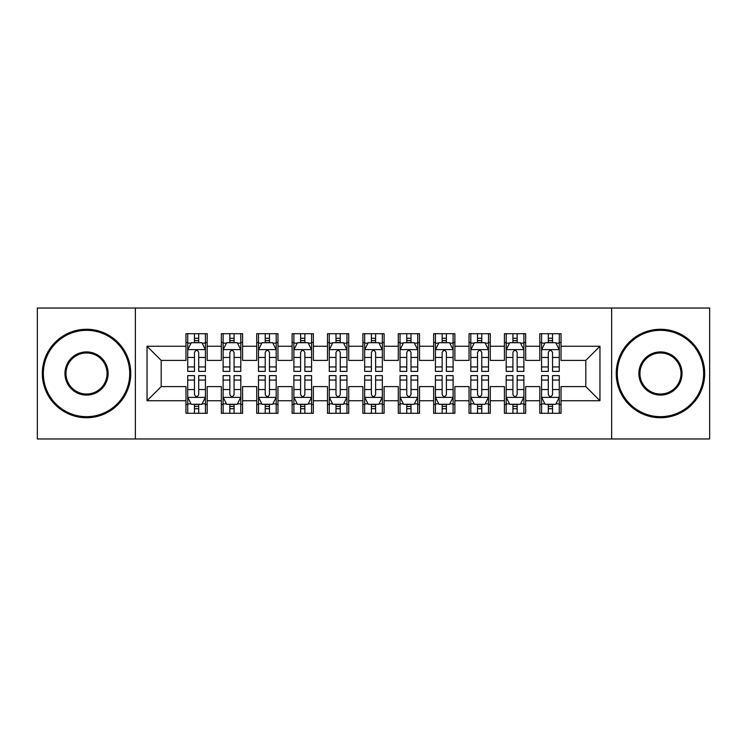 <?xml version="1.0" encoding="UTF-8"?>
<svg xmlns="http://www.w3.org/2000/svg" width="747" height="747" viewBox="0 0 747 747"><rect width="100%" height="100%" fill="white"/><g stroke="black" fill="none" stroke-linecap="round" stroke-linejoin="round"><path stroke-width="1.12" d="M611.634 438.965L709.65 438.965L709.65 308.035L611.634 308.035L611.634 438.965L135.366 438.965L135.366 308.035L37.35 308.035L37.35 438.965L135.366 438.965M611.634 308.035L135.366 308.035M147.038 400.747L147.038 346.253L185.966 346.253L185.966 360.409L161.193 360.409L161.193 386.591L147.038 400.747L185.966 400.747L185.966 413.306L207.19 413.306L207.19 400.747L221.345 400.747L221.345 413.306L242.579 413.306L242.579 400.747L256.735 400.747L256.735 413.306L277.959 413.306L277.959 400.747L292.114 400.747L292.114 413.306L313.348 413.306L313.348 400.747L327.503 400.747L327.503 413.306L348.728 413.306L348.728 400.747L362.883 400.747L362.883 413.306L384.117 413.306L384.117 400.747L398.272 400.747L398.272 413.306L419.497 413.306L419.497 400.747L433.652 400.747L433.652 413.306L454.886 413.306L454.886 400.747L469.041 400.747L469.041 413.306L490.265 413.306L490.265 400.747L504.421 400.747L504.421 413.306L525.655 413.306L525.655 400.747L539.81 400.747L539.81 413.306L561.034 413.306L561.034 386.591L585.807 386.591L585.807 360.409L561.034 360.409L561.034 346.253L599.962 346.253L599.962 400.747L561.034 400.747M561.034 346.253L561.034 333.694L539.81 333.694L539.81 346.253L525.655 346.253L525.655 333.694L504.421 333.694L504.421 346.253L490.265 346.253L490.265 333.694L469.041 333.694L469.041 346.253L454.886 346.253L454.886 333.694L433.652 333.694L433.652 346.253L419.497 346.253L419.497 333.694L398.272 333.694L398.272 346.253L384.117 346.253L384.117 333.694L362.883 333.694L362.883 346.253L348.728 346.253L348.728 333.694L327.503 333.694L327.503 346.253L313.348 346.253L313.348 333.694L292.114 333.694L292.114 346.253L277.959 346.253L277.959 333.694L256.735 333.694L256.735 346.253L242.579 346.253L242.579 333.694L221.345 333.694L221.345 346.253L207.19 346.253L207.19 333.694L185.966 333.694L185.966 346.253M525.655 400.747L525.655 386.591L539.81 386.591L539.81 400.747M599.962 346.253L585.807 360.409M490.265 400.747L490.265 386.591L504.421 386.591L504.421 400.747M539.81 346.253L539.81 360.409L525.655 360.409L525.655 346.253M454.886 400.747L454.886 386.591L469.041 386.591L469.041 400.747M504.421 346.253L504.421 360.409L490.265 360.409L490.265 346.253M419.497 400.747L419.497 386.591L433.652 386.591L433.652 400.747M469.041 346.253L469.041 360.409L454.886 360.409L454.886 346.253M384.117 400.747L384.117 386.591L398.272 386.591L398.272 400.747M433.652 346.253L433.652 360.409L419.497 360.409L419.497 346.253M348.728 400.747L348.728 386.591L362.883 386.591L362.883 400.747M398.272 346.253L398.272 360.409L384.117 360.409L384.117 346.253M313.348 400.747L313.348 386.591L327.503 386.591L327.503 400.747M362.883 346.253L362.883 360.409L348.728 360.409L348.728 346.253M277.959 400.747L277.959 386.591L292.114 386.591L292.114 400.747M327.503 346.253L327.503 360.409L313.348 360.409L313.348 346.253M242.579 400.747L242.579 386.591L256.735 386.591L256.735 400.747M292.114 346.253L292.114 360.409L277.959 360.409L277.959 346.253M207.19 400.747L207.19 386.591L221.345 386.591L221.345 400.747M256.735 346.253L256.735 360.409L242.579 360.409L242.579 346.253M161.193 386.591L185.966 386.591L185.966 400.747M221.345 346.253L221.345 360.409L207.19 360.409L207.19 346.253M539.81 342.537L541.575 342.537M559.27 342.537L561.034 342.537M504.421 342.537L506.195 342.537M523.88 342.537L525.655 342.537M469.041 342.537L470.806 342.537M488.501 342.537L490.265 342.537M433.652 342.537L435.426 342.537M453.112 342.537L454.886 342.537M398.272 342.537L400.037 342.537M417.732 342.537L419.497 342.537M362.883 342.537L364.657 342.537M382.343 342.537L384.117 342.537M327.503 342.537L329.268 342.537M346.963 342.537L348.728 342.537M292.114 342.537L293.888 342.537M311.574 342.537L313.348 342.537M256.735 342.537L258.499 342.537M276.194 342.537L277.959 342.537M221.345 342.537L223.12 342.537M240.805 342.537L242.579 342.537M185.966 342.537L187.73 342.537M205.425 342.537L207.19 342.537M185.966 404.463L187.73 404.463M205.425 404.463L207.19 404.463M221.345 404.463L223.12 404.463M240.805 404.463L242.579 404.463M256.735 404.463L258.499 404.463M276.194 404.463L277.959 404.463M292.114 404.463L293.888 404.463M311.574 404.463L313.348 404.463M327.503 404.463L329.268 404.463M346.963 404.463L348.728 404.463M362.883 404.463L364.657 404.463M382.343 404.463L384.117 404.463M398.272 404.463L400.037 404.463M417.732 404.463L419.497 404.463M433.652 404.463L435.426 404.463M453.112 404.463L454.886 404.463M469.041 404.463L470.806 404.463M488.501 404.463L490.265 404.463M504.421 404.463L506.195 404.463M523.88 404.463L525.655 404.463M539.81 404.463L541.575 404.463M559.27 404.463L561.034 404.463M147.038 346.253L161.193 360.409M585.807 386.591L599.962 400.747M198.702 338.288L194.453 338.288M205.425 366.945L198.702 366.945L198.702 371.38L205.425 371.38L205.425 349.792L201.886 342.714L191.269 342.714L187.73 349.792L187.73 371.38L194.453 371.38L194.453 366.945L187.73 366.945M187.73 349.792L187.73 333.694M205.425 349.792L205.425 333.694M194.453 342.714L194.453 333.694M198.702 333.694L198.702 342.714M198.702 366.945L198.702 352.444C197.292 349.717 195.873 349.717 194.453 352.444L194.453 366.945M198.702 342.537L194.453 342.537M194.453 408.712L198.702 408.712M187.73 380.055L194.453 380.055L194.453 375.62L187.73 375.62L187.73 397.208L191.269 404.286L201.886 404.286L205.425 397.208L205.425 375.62L198.702 375.62L198.702 380.055L205.425 380.055M205.425 397.208L205.425 413.306M187.73 397.208L187.73 413.306M198.702 404.286L198.702 413.306M194.453 413.306L194.453 404.286M194.453 380.055L194.453 394.556C195.873 397.283 197.283 397.283 198.702 394.556L198.702 380.055M194.453 404.463L198.702 404.463M234.082 338.288L229.843 338.288M240.805 366.945L234.082 366.945L234.082 371.38L240.805 371.38L240.805 349.792L237.275 342.714L226.658 342.714L223.12 349.792L223.12 371.38L229.843 371.38L229.843 366.945L223.12 366.945M223.12 349.792L223.12 333.694M240.805 349.792L240.805 333.694M229.843 342.714L229.843 333.694M234.082 333.694L234.082 342.714M234.082 366.945L234.082 352.444C232.672 349.717 231.262 349.717 229.843 352.444L229.843 366.945M234.082 342.537L229.843 342.537M269.471 338.288L265.222 338.288M276.194 366.945L269.471 366.945L269.471 371.38L276.194 371.38L276.194 349.792L272.655 342.714L262.038 342.714L258.499 349.792L258.499 371.38L265.222 371.38L265.222 366.945L258.499 366.945M258.499 349.792L258.499 333.694M276.194 349.792L276.194 333.694M265.222 342.714L265.222 333.694M269.471 333.694L269.471 342.714M269.471 366.945L269.471 352.444C268.061 349.717 266.642 349.717 265.222 352.444L265.222 366.945M269.471 342.537L265.222 342.537M229.843 408.712L234.082 408.712M223.12 380.055L229.843 380.055L229.843 375.62L223.12 375.62L223.12 397.208L226.658 404.286L237.275 404.286L240.805 397.208L240.805 375.62L234.082 375.62L234.082 380.055L240.805 380.055M240.805 397.208L240.805 413.306M223.12 397.208L223.12 413.306M234.082 404.286L234.082 413.306M229.843 413.306L229.843 404.286M229.843 380.055L229.843 394.556C231.253 397.283 232.672 397.283 234.082 394.556L234.082 380.055M229.843 404.463L234.082 404.463M265.222 408.712L269.471 408.712M258.499 380.055L265.222 380.055L265.222 375.62L258.499 375.62L258.499 397.208L262.038 404.286L272.655 404.286L276.194 397.208L276.194 375.62L269.471 375.62L269.471 380.055L276.194 380.055M276.194 397.208L276.194 413.306M258.499 397.208L258.499 413.306M269.471 404.286L269.471 413.306M265.222 413.306L265.222 404.286M265.222 380.055L265.222 394.556C266.642 397.283 268.052 397.283 269.471 394.556L269.471 380.055M265.222 404.463L269.471 404.463M86.531 416.667A43.167 43.167 0 0 0 129.707 373.5A43.167 43.167 0 0 0 86.531 330.333A43.167 43.167 0 0 0 43.363 373.5A43.167 43.167 0 0 0 86.531 416.667M86.531 329.268A44.232 44.232 0 0 1 130.762 373.5A44.232 44.232 0 0 1 86.531 417.732A44.232 44.232 0 0 1 42.308 373.5A44.232 44.232 0 0 1 86.531 329.268M86.531 395.088A21.588 21.588 0 0 1 64.952 373.5A21.588 21.588 0 0 1 86.531 351.912A21.588 21.588 0 0 1 108.119 373.5A21.588 21.588 0 0 1 86.531 395.088M86.531 352.976A20.524 20.524 0 0 0 66.007 373.5A20.524 20.524 0 0 0 86.531 394.024A20.524 20.524 0 0 0 107.054 373.5A20.524 20.524 0 0 0 86.531 352.976M660.469 416.667A43.167 43.167 0 0 0 703.637 373.5A43.167 43.167 0 0 0 660.469 330.333A43.167 43.167 0 0 0 617.293 373.5A43.167 43.167 0 0 0 660.469 416.667M660.469 329.268A44.232 44.232 0 0 1 704.692 373.5A44.232 44.232 0 0 1 660.469 417.732A44.232 44.232 0 0 1 616.238 373.5A44.232 44.232 0 0 1 660.469 329.268M660.469 395.088A21.588 21.588 0 0 1 638.881 373.5A21.588 21.588 0 0 1 660.469 351.912A21.588 21.588 0 0 1 682.048 373.5A21.588 21.588 0 0 1 660.469 395.088M660.469 352.976A20.524 20.524 0 0 0 639.946 373.5A20.524 20.524 0 0 0 660.469 394.024A20.524 20.524 0 0 0 680.993 373.5A20.524 20.524 0 0 0 660.469 352.976M304.851 338.288L300.611 338.288M311.574 366.945L304.851 366.945L304.851 371.38L311.574 371.38L311.574 349.792L308.035 342.714L297.427 342.714L293.888 349.792L293.888 371.38L300.611 371.38L300.611 366.945L293.888 366.945M293.888 349.792L293.888 333.694M311.574 349.792L311.574 333.694M300.611 342.714L300.611 333.694M304.851 333.694L304.851 342.714M304.851 366.945L304.851 352.444C303.441 349.717 302.021 349.717 300.611 352.444L300.611 366.945M304.851 342.537L300.611 342.537M340.24 338.288L335.991 338.288M346.963 366.945L340.24 366.945L340.24 371.38L346.963 371.38L346.963 349.792L343.424 342.714L332.807 342.714L329.268 349.792L329.268 371.38L335.991 371.38L335.991 366.945L329.268 366.945M329.268 349.792L329.268 333.694M346.963 349.792L346.963 333.694M335.991 342.714L335.991 333.694M340.24 333.694L340.24 342.714M340.24 366.945L340.24 352.444C338.83 349.717 337.411 349.717 335.991 352.444L335.991 366.945M340.24 342.537L335.991 342.537M300.611 408.712L304.851 408.712M293.888 380.055L300.611 380.055L300.611 375.62L293.888 375.62L293.888 397.208L297.427 404.286L308.035 404.286L311.574 397.208L311.574 375.62L304.851 375.62L304.851 380.055L311.574 380.055M311.574 397.208L311.574 413.306M293.888 397.208L293.888 413.306M304.851 404.286L304.851 413.306M300.611 413.306L300.611 404.286M300.611 380.055L300.611 394.556C302.021 397.283 303.441 397.283 304.851 394.556L304.851 380.055M300.611 404.463L304.851 404.463M335.991 408.712L340.24 408.712M329.268 380.055L335.991 380.055L335.991 375.62L329.268 375.62L329.268 397.208L332.807 404.286L343.424 404.286L346.963 397.208L346.963 375.62L340.24 375.62L340.24 380.055L346.963 380.055M346.963 397.208L346.963 413.306M329.268 397.208L329.268 413.306M340.24 404.286L340.24 413.306M335.991 413.306L335.991 404.286M335.991 380.055L335.991 394.556C337.411 397.283 338.821 397.283 340.24 394.556L340.24 380.055M335.991 404.463L340.24 404.463M375.62 338.288L371.38 338.288M382.343 366.945L375.62 366.945L375.62 371.38L382.343 371.38L382.343 349.792L378.804 342.714L368.196 342.714L364.657 349.792L364.657 371.38L371.38 371.38L371.38 366.945L364.657 366.945M364.657 349.792L364.657 333.694M382.343 349.792L382.343 333.694M371.38 342.714L371.38 333.694M375.62 333.694L375.62 342.714M375.62 366.945L375.62 352.444C374.21 349.717 372.79 349.717 371.38 352.444L371.38 366.945M375.62 342.537L371.38 342.537M371.38 408.712L375.62 408.712M364.657 380.055L371.38 380.055L371.38 375.62L364.657 375.62L364.657 397.208L368.196 404.286L378.804 404.286L382.343 397.208L382.343 375.62L375.62 375.62L375.62 380.055L382.343 380.055M382.343 397.208L382.343 413.306M364.657 397.208L364.657 413.306M375.62 404.286L375.62 413.306M371.38 413.306L371.38 404.286M371.38 380.055L371.38 394.556C372.79 397.283 374.21 397.283 375.62 394.556L375.62 380.055M371.38 404.463L375.62 404.463M411.009 338.288L406.76 338.288M417.732 366.945L411.009 366.945L411.009 371.38L417.732 371.38L417.732 349.792L414.193 342.714L403.576 342.714L400.037 349.792L400.037 371.38L406.76 371.38L406.76 366.945L400.037 366.945M400.037 349.792L400.037 333.694M417.732 349.792L417.732 333.694M406.76 342.714L406.76 333.694M411.009 333.694L411.009 342.714M411.009 366.945L411.009 352.444C409.589 349.717 408.179 349.717 406.76 352.444L406.76 366.945M411.009 342.537L406.76 342.537M406.76 408.712L411.009 408.712M400.037 380.055L406.76 380.055L406.76 375.62L400.037 375.62L400.037 397.208L403.576 404.286L414.193 404.286L417.732 397.208L417.732 375.62L411.009 375.62L411.009 380.055L417.732 380.055M417.732 397.208L417.732 413.306M400.037 397.208L400.037 413.306M411.009 404.286L411.009 413.306M406.76 413.306L406.76 404.286M406.76 380.055L406.76 394.556C408.17 397.283 409.589 397.283 411.009 394.556L411.009 380.055M406.76 404.463L411.009 404.463M446.389 338.288L442.149 338.288M453.112 366.945L446.389 366.945L446.389 371.38L453.112 371.38L453.112 349.792L449.573 342.714L438.965 342.714L435.426 349.792L435.426 371.38L442.149 371.38L442.149 366.945L435.426 366.945M435.426 349.792L435.426 333.694M453.112 349.792L453.112 333.694M442.149 342.714L442.149 333.694M446.389 333.694L446.389 342.714M446.389 366.945L446.389 352.444C444.979 349.717 443.559 349.717 442.149 352.444L442.149 366.945M446.389 342.537L442.149 342.537M442.149 408.712L446.389 408.712M435.426 380.055L442.149 380.055L442.149 375.62L435.426 375.62L435.426 397.208L438.965 404.286L449.573 404.286L453.112 397.208L453.112 375.62L446.389 375.62L446.389 380.055L453.112 380.055M453.112 397.208L453.112 413.306M435.426 397.208L435.426 413.306M446.389 404.286L446.389 413.306M442.149 413.306L442.149 404.286M442.149 380.055L442.149 394.556C443.559 397.283 444.979 397.283 446.389 394.556L446.389 380.055M442.149 404.463L446.389 404.463M481.778 338.288L477.529 338.288M488.501 366.945L481.778 366.945L481.778 371.38L488.501 371.38L488.501 349.792L484.962 342.714L474.345 342.714L470.806 349.792L470.806 371.38L477.529 371.38L477.529 366.945L470.806 366.945M470.806 349.792L470.806 333.694M488.501 349.792L488.501 333.694M477.529 342.714L477.529 333.694M481.778 333.694L481.778 342.714M481.778 366.945L481.778 352.444C480.358 349.717 478.948 349.717 477.529 352.444L477.529 366.945M481.778 342.537L477.529 342.537M477.529 408.712L481.778 408.712M470.806 380.055L477.529 380.055L477.529 375.62L470.806 375.62L470.806 397.208L474.345 404.286L484.962 404.286L488.501 397.208L488.501 375.62L481.778 375.62L481.778 380.055L488.501 380.055M488.501 397.208L488.501 413.306M470.806 397.208L470.806 413.306M481.778 404.286L481.778 413.306M477.529 413.306L477.529 404.286M477.529 380.055L477.529 394.556C478.939 397.283 480.358 397.283 481.778 394.556L481.778 380.055M477.529 404.463L481.778 404.463M517.157 338.288L512.918 338.288M523.88 366.945L517.157 366.945L517.157 371.38L523.88 371.38L523.88 349.792L520.342 342.714L509.725 342.714L506.195 349.792L506.195 371.38L512.918 371.38L512.918 366.945L506.195 366.945M506.195 349.792L506.195 333.694M523.88 349.792L523.88 333.694M512.918 342.714L512.918 333.694M517.157 333.694L517.157 342.714M517.157 366.945L517.157 352.444C515.747 349.717 514.328 349.717 512.918 352.444L512.918 366.945M517.157 342.537L512.918 342.537M512.918 408.712L517.157 408.712M506.195 380.055L512.918 380.055L512.918 375.62L506.195 375.62L506.195 397.208L509.725 404.286L520.342 404.286L523.88 397.208L523.88 375.62L517.157 375.62L517.157 380.055L523.88 380.055M523.88 397.208L523.88 413.306M506.195 397.208L506.195 413.306M517.157 404.286L517.157 413.306M512.918 413.306L512.918 404.286M512.918 380.055L512.918 394.556C514.328 397.283 515.738 397.283 517.157 394.556L517.157 380.055M512.918 404.463L517.157 404.463M552.547 338.288L548.298 338.288M559.27 366.945L552.547 366.945L552.547 371.38L559.27 371.38L559.27 349.792L555.731 342.714L545.114 342.714L541.575 349.792L541.575 371.38L548.298 371.38L548.298 366.945L541.575 366.945M541.575 349.792L541.575 333.694M559.27 349.792L559.27 333.694M548.298 342.714L548.298 333.694M552.547 333.694L552.547 342.714M552.547 366.945L552.547 352.444C551.127 349.717 549.717 349.717 548.298 352.444L548.298 366.945M552.547 342.537L548.298 342.537M548.298 408.712L552.547 408.712M541.575 380.055L548.298 380.055L548.298 375.62L541.575 375.62L541.575 397.208L545.114 404.286L555.731 404.286L559.27 397.208L559.27 375.62L552.547 375.62L552.547 380.055L559.27 380.055M559.27 397.208L559.27 413.306M541.575 397.208L541.575 413.306M552.547 404.286L552.547 413.306M548.298 413.306L548.298 404.286M548.298 380.055L548.298 394.556C549.708 397.283 551.127 397.283 552.547 394.556L552.547 380.055M548.298 404.463L552.547 404.463M205.341 349.615L187.824 349.615M187.73 343.144L191.055 343.144M202.101 343.144L205.425 343.144M194.453 357.458L187.73 357.458M205.425 357.458L198.702 357.458M198.702 340.548L194.453 340.548M187.824 397.385L205.341 397.385M205.425 403.856L202.101 403.856M191.055 403.856L187.73 403.856M198.702 389.542L205.425 389.542M187.73 389.542L194.453 389.542M194.453 406.452L198.702 406.452M240.721 349.615L223.204 349.615M223.12 343.144L226.444 343.144M237.481 343.144L240.805 343.144M229.843 357.458L223.12 357.458M240.805 357.458L234.082 357.458M234.082 340.548L229.843 340.548M276.101 349.615L258.593 349.615M258.499 343.144L261.823 343.144M272.87 343.144L276.194 343.144M265.222 357.458L258.499 357.458M276.194 357.458L269.471 357.458M269.471 340.548L265.222 340.548M223.204 397.385L240.721 397.385M240.805 403.856L237.481 403.856M226.444 403.856L223.12 403.856M234.082 389.542L240.805 389.542M223.12 389.542L229.843 389.542M229.843 406.452L234.082 406.452M258.593 397.385L276.101 397.385M276.194 403.856L272.87 403.856M261.823 403.856L258.499 403.856M269.471 389.542L276.194 389.542M258.499 389.542L265.222 389.542M265.222 406.452L269.471 406.452M311.49 349.615L293.973 349.615M293.888 343.144L297.213 343.144M308.25 343.144L311.574 343.144M300.611 357.458L293.888 357.458M311.574 357.458L304.851 357.458M304.851 340.548L300.611 340.548M346.869 349.615L329.362 349.615M329.268 343.144L332.592 343.144M343.639 343.144L346.963 343.144M335.991 357.458L329.268 357.458M346.963 357.458L340.24 357.458M340.24 340.548L335.991 340.548M293.973 397.385L311.49 397.385M311.574 403.856L308.25 403.856M297.213 403.856L293.888 403.856M304.851 389.542L311.574 389.542M293.888 389.542L300.611 389.542M300.611 406.452L304.851 406.452M329.362 397.385L346.869 397.385M346.963 403.856L343.639 403.856M332.592 403.856L329.268 403.856M340.24 389.542L346.963 389.542M329.268 389.542L335.991 389.542M335.991 406.452L340.24 406.452M382.259 349.615L364.741 349.615M364.657 343.144L367.982 343.144M379.018 343.144L382.343 343.144M371.38 357.458L364.657 357.458M382.343 357.458L375.62 357.458M375.62 340.548L371.38 340.548M364.741 397.385L382.259 397.385M382.343 403.856L379.018 403.856M367.982 403.856L364.657 403.856M375.62 389.542L382.343 389.542M364.657 389.542L371.38 389.542M371.38 406.452L375.62 406.452M417.638 349.615L400.131 349.615M400.037 343.144L403.361 343.144M414.408 343.144L417.732 343.144M406.76 357.458L400.037 357.458M417.732 357.458L411.009 357.458M411.009 340.548L406.76 340.548M400.131 397.385L417.638 397.385M417.732 403.856L414.408 403.856M403.361 403.856L400.037 403.856M411.009 389.542L417.732 389.542M400.037 389.542L406.76 389.542M406.76 406.452L411.009 406.452M453.027 349.615L435.51 349.615M435.426 343.144L438.75 343.144M449.787 343.144L453.112 343.144M442.149 357.458L435.426 357.458M453.112 357.458L446.389 357.458M446.389 340.548L442.149 340.548M435.51 397.385L453.027 397.385M453.112 403.856L449.787 403.856M438.75 403.856L435.426 403.856M446.389 389.542L453.112 389.542M435.426 389.542L442.149 389.542M442.149 406.452L446.389 406.452M488.407 349.615L470.899 349.615M470.806 343.144L474.13 343.144M485.177 343.144L488.501 343.144M477.529 357.458L470.806 357.458M488.501 357.458L481.778 357.458M481.778 340.548L477.529 340.548M470.899 397.385L488.407 397.385M488.501 403.856L485.177 403.856M474.13 403.856L470.806 403.856M481.778 389.542L488.501 389.542M470.806 389.542L477.529 389.542M477.529 406.452L481.778 406.452M523.796 349.615L506.279 349.615M506.195 343.144L509.519 343.144M520.556 343.144L523.88 343.144M512.918 357.458L506.195 357.458M523.88 357.458L517.157 357.458M517.157 340.548L512.918 340.548M506.279 397.385L523.796 397.385M523.88 403.856L520.556 403.856M509.519 403.856L506.195 403.856M517.157 389.542L523.88 389.542M506.195 389.542L512.918 389.542M512.918 406.452L517.157 406.452M559.176 349.615L541.659 349.615M541.575 343.144L544.899 343.144M555.945 343.144L559.27 343.144M548.298 357.458L541.575 357.458M559.27 357.458L552.547 357.458M552.547 340.548L548.298 340.548M541.659 397.385L559.176 397.385M559.27 403.856L555.945 403.856M544.899 403.856L541.575 403.856M552.547 389.542L559.27 389.542M541.575 389.542L548.298 389.542M548.298 406.452L552.547 406.452"/></g></svg>
